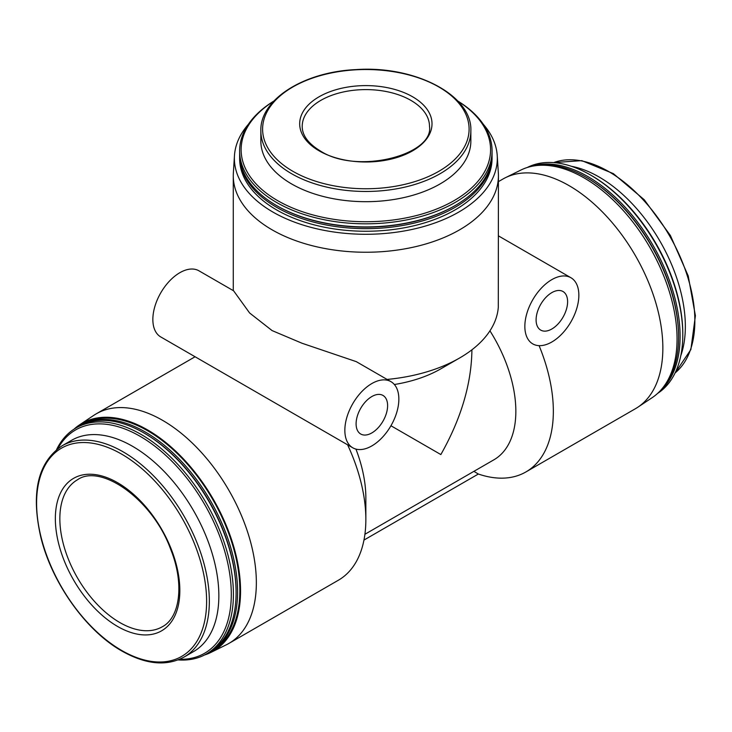 <?xml version="1.0" encoding="UTF-8"?>
<svg xmlns="http://www.w3.org/2000/svg" width="732" height="732" viewBox="0 0 732 732"><rect width="100%" height="100%" fill="white"/><g stroke="black" fill="none" stroke-linecap="round" stroke-linejoin="round"><path stroke-width="1.1" d="M412.628 96.789A66.154 38.192 180 0 1 412.628 150.81A66.154 38.192 180 0 1 319.07 150.81A66.154 38.192 180 0 1 319.07 96.789A66.154 38.192 180 0 1 412.628 96.789M371.847 383.55A38.183 22.042 120 0 0 346.904 417.194A38.183 22.042 120 0 0 352.76 447.792A38.183 22.042 120 0 0 390.943 425.75A38.183 22.042 120 0 0 390.943 381.656A38.183 22.042 120 0 0 371.847 383.55M352.76 447.792L160.756 336.94A38.183 22.042 120 0 1 154.91 306.342A38.183 22.042 120 0 1 179.852 272.697A38.183 22.042 120 0 1 198.939 270.803L233.618 290.824L249.603 312.967L272.103 330.59L302.096 343.271L356.264 361.635L390.943 381.656M551.846 279.624A38.183 22.042 120 0 0 525.768 333.929A38.183 22.042 120 0 0 565.351 330.013A38.183 22.042 120 0 0 570.942 277.739A38.183 22.042 120 0 0 551.846 279.624M387.091 379.432A132.584 76.549 0 0 0 459.605 358.003A132.584 76.549 0 0 0 498.291 307.403L498.428 175.707A132.584 76.549 0 0 0 498.336 172.871L497.229 155.568A131.467 75.899 0 0 0 483.349 124.33M364.911 534.278L493.88 459.815A106.067 61.241 -120 0 0 489.937 330.827M390.943 425.75L440.847 454.563C461.087 418.741 471.445 383.888 471.911 350.024L471.911 349.805M204.448 655.021A131.467 75.908 -120 0 0 210.853 652.45L226.389 644.764A132.584 76.549 -120 0 0 228.887 643.428L338.394 580.211A132.584 76.549 -120 0 0 365.854 519.51L365.854 497.861A106.067 61.241 -120 0 0 355.935 449.1M363.96 540.07L478.353 474.025L473.906 471.353M478.353 474.025A132.584 76.549 -120 0 0 525.887 471.957A132.584 76.549 -120 0 0 539.091 345.65M365.854 519.51A132.584 76.549 -120 0 0 347.608 444.818M228.887 643.428A132.584 76.549 -120 0 0 228.896 490.33A132.584 76.549 -120 0 0 96.313 413.79A132.584 76.549 -120 0 0 93.897 415.282L79.477 424.899A131.467 75.908 -120 0 0 74.051 429.153M525.887 471.957L635.385 408.74A132.584 76.549 -120 0 0 637.801 407.239A132.584 76.549 -120 0 0 635.394 255.642A132.584 76.549 -120 0 0 505.309 177.757A132.584 76.549 -120 0 0 502.811 179.102L498.428 181.627M680.778 355.734A121.979 70.418 -120 0 0 660.09 241.386A121.979 70.418 -120 0 0 571.408 166.292M657.656 393.368A130.461 75.323 -120 0 0 682.791 334.798L682.791 333.572A128.96 74.454 -120 0 0 591.602 175.634L590.541 175.021A130.461 75.323 -120 0 0 527.25 167.5M682.791 334.798A130.461 75.323 -120 0 0 590.541 175.021M659.651 391.428A130.461 75.323 -120 0 0 653.081 245.43A130.461 75.323 -120 0 0 529.931 166.74M663.723 386.642A130.461 75.323 -120 0 0 678.601 337.214L678.601 336.354A129.399 74.71 -120 0 0 587.101 177.867L586.35 177.437A130.461 75.323 -120 0 0 536.108 165.615M678.601 337.214A130.461 75.323 -120 0 0 586.35 177.437M637.801 407.239L652.221 397.632A131.467 75.908 -120 0 0 649.833 247.306A131.467 75.908 -120 0 0 520.845 170.071L505.309 177.757M210.853 652.45A131.467 75.908 -120 0 0 213.332 499.316A131.467 75.908 -120 0 0 79.477 424.899M209.828 651.974A130.461 75.323 -120 0 0 210.578 651.544L212.829 650.254A130.461 75.323 -120 0 0 212.829 499.608A130.461 75.323 -120 0 0 82.368 424.286L80.117 425.585A130.461 75.323 -120 0 0 79.376 426.024M210.578 651.544A130.461 75.323 -120 0 0 210.578 500.908A130.461 75.323 -120 0 0 80.117 425.585M178.068 659.916A130.461 75.323 -120 0 0 206.387 653.969L209.078 652.413A130.461 75.323 -120 0 0 236.097 592.691L236.097 591.822A129.399 74.71 -120 0 0 144.607 433.344L143.856 432.914A130.461 75.323 -120 0 0 78.626 426.454L75.936 428A130.461 75.323 -120 0 0 56.611 449.558M236.097 592.691A130.461 75.323 -120 0 0 143.856 432.914M206.387 653.969A130.461 75.323 -120 0 0 206.397 503.323A130.461 75.323 -120 0 0 75.936 428M179.569 659.303A128.96 74.454 -120 0 0 204.585 504.366A128.96 74.454 -120 0 0 57.901 448.56M184.08 657.052L193.587 651.562A121.979 70.418 -120 0 0 193.587 510.716A121.979 70.418 -120 0 0 71.617 440.289L62.101 445.788C37.835 462.194 30.735 492.627 40.791 537.096C51.853 582.855 86.065 630.929 122.034 651.114C145.869 664.528 166.557 666.504 184.08 657.052A121.979 70.418 -120 0 0 184.08 516.206A121.979 70.418 -120 0 0 62.101 445.788M117.605 626.464A88.032 50.828 -120 0 0 171.508 549.769A88.032 50.828 -120 0 0 63.693 487.521A88.032 50.828 -120 0 0 117.605 626.464M371.847 396.543A22.271 12.856 120 0 0 357.298 416.169A22.271 12.856 120 0 0 360.711 434.012A22.271 12.856 120 0 0 382.992 421.156A22.271 12.856 120 0 0 382.982 395.436A22.271 12.856 120 0 0 371.847 396.543M551.846 292.617A22.271 12.856 120 0 0 537.297 312.244A22.271 12.856 120 0 0 540.71 330.095A22.271 12.856 120 0 0 562.99 317.231A22.271 12.856 120 0 0 562.99 291.51A22.271 12.856 120 0 0 551.846 292.617M394.356 384.51A106.067 61.232 0 0 0 440.847 368.827L459.605 358.003M248.358 124.33A131.467 75.899 0 0 0 234.469 155.568L233.362 172.871A132.584 76.549 0 0 0 233.27 175.707A132.584 76.549 0 0 0 272.103 229.83A132.584 76.549 0 0 0 416.59 246.419A132.584 76.549 0 0 0 498.428 175.707M234.469 155.568A131.467 75.899 0 0 0 272.89 212.051A131.467 75.899 0 0 0 418.402 227.954A131.467 75.899 0 0 0 497.229 155.568M239.638 154.919A126.215 72.871 0 0 0 239.629 155.788L239.629 158.387A126.215 72.871 0 0 0 276.605 209.91A126.215 72.871 0 0 0 414.147 225.703A126.215 72.871 0 0 0 492.069 158.387L492.069 155.788A126.215 72.871 0 0 0 492.06 154.919M239.629 155.788A126.215 72.871 0 0 0 276.605 207.312A126.215 72.871 0 0 0 414.147 223.114A126.215 72.871 0 0 0 492.069 155.788M273.924 101.016A126.215 72.871 0 0 0 239.629 150.948L239.629 154.049A126.215 72.871 0 0 0 276.595 205.582L277.355 206.012A125.154 72.258 0 0 0 277.355 206.012A125.154 72.258 0 0 0 454.352 206.012L455.103 205.582A126.215 72.871 0 0 0 492.069 154.049L492.069 150.948A126.215 72.871 0 0 0 457.775 101.016M277.346 206.012L276.595 205.582A126.215 72.871 0 0 0 276.605 205.582A126.215 72.871 0 0 0 455.103 205.582M239.629 150.948A126.215 72.871 0 0 0 276.605 202.471A126.215 72.871 0 0 0 414.147 218.273A126.215 72.871 0 0 0 492.069 150.948M273.814 101.135A124.715 72.001 0 0 0 277.657 200.641A124.715 72.001 0 0 0 452.047 201.767A124.715 72.001 0 0 0 457.884 101.135M260.848 130.845L260.848 141.066A105.005 60.628 0 0 0 291.601 183.933A105.005 60.628 0 0 0 406.031 197.073A105.005 60.628 0 0 0 470.859 141.066L470.859 130.845C472.451 95.288 415.09 65.349 355.889 69.604C303.688 71.855 259.805 99.625 260.848 130.845A105.005 60.628 0 0 0 291.601 173.713A105.005 60.628 0 0 0 406.031 186.852A105.005 60.628 0 0 0 470.859 130.845M438.861 86.989A103.249 59.612 0 0 0 292.837 86.989A103.249 59.612 0 0 0 292.837 171.288A103.249 59.612 0 0 0 438.861 171.288A103.249 59.612 0 0 0 438.861 86.989M675.105 372.927A121.979 70.418 -120 0 0 669.597 235.896A121.979 70.418 -120 0 0 553.676 162.614M121.613 650.428A120.222 69.412 -120 0 0 195.234 545.697A120.222 69.412 -120 0 0 47.992 460.684A120.222 69.412 -120 0 0 121.613 650.428M119.856 622.566A84.848 48.989 -120 0 0 162.275 626.775C179.862 617.771 184.748 584.044 170.648 549.247C152.585 499.251 100.613 463.173 77.427 479.808A84.848 48.989 -120 0 0 64.416 547.801A84.848 48.989 -120 0 0 119.856 622.566M429.492 126.343A63.638 36.737 0 0 0 365.854 89.597A63.638 36.737 0 0 0 302.215 126.343C302.188 135.329 308.181 143.509 320.195 150.865C357.06 175.149 434.058 154.836 429.492 126.343M498.428 235.869L570.942 277.739M195.087 356.758L96.313 413.79M675.087 372.963L690.871 349.567L695.4 315.721L688.226 275.918L670.375 235.457L644.252 199.754L613.37 173.64L581.794 160.637L553.639 162.605M233.27 290.622L233.27 175.707"/></g></svg>
